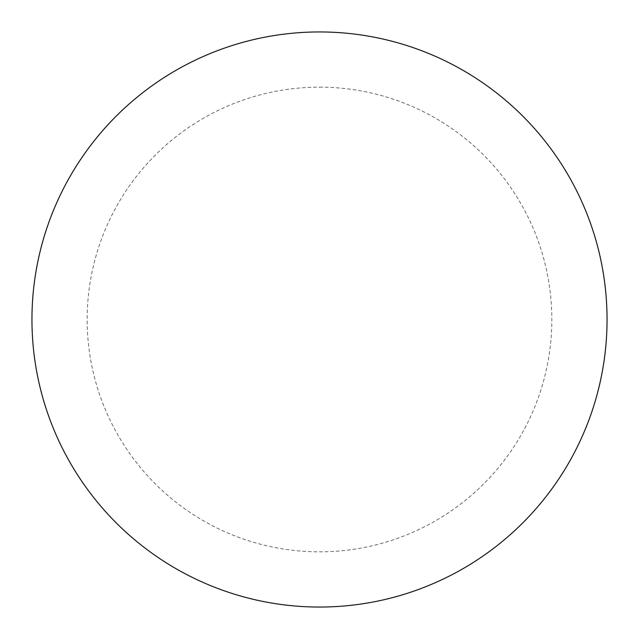 <?xml version="1.0" encoding="UTF-8"?>
<svg xmlns="http://www.w3.org/2000/svg" width="639" height="639" viewBox="0 0 639 639"><rect width="100%" height="100%" fill="white"/><g stroke="black" fill="none" stroke-linecap="round" stroke-linejoin="round"><path stroke-width="0.48" stroke-dasharray="3.19 2.4" d="M607.05 319.5A287.55 287.55 0 0 1 175.725 568.526A287.55 287.55 0 0 1 175.725 70.474A287.55 287.55 0 0 1 607.05 319.5A287.55 287.55 0 0 0 319.5 31.95A287.55 287.55 0 0 0 31.95 319.5A287.55 287.55 0 0 1 463.275 70.474A287.55 287.55 0 0 1 463.275 568.526A287.55 287.55 0 0 1 31.95 319.5A287.55 287.55 0 0 0 319.5 607.05A287.55 287.55 0 0 0 607.05 319.5M319.5 31.95A287.55 287.55 0 0 1 607.05 319.5A287.55 287.55 0 0 1 319.5 607.05A287.55 287.55 0 0 1 31.95 319.5A287.55 287.55 0 0 1 319.5 31.95A287.55 287.55 0 0 1 607.05 319.5A287.55 287.55 0 0 1 319.5 607.05M319.5 87.16A232.34 232.34 0 0 1 551.84 319.5A232.34 232.34 0 0 1 319.5 551.84A232.34 232.34 0 0 1 87.16 319.5A232.34 232.34 0 0 1 319.5 87.16"/><path stroke-width="0.96" d="M319.5 31.95A287.55 287.55 0 0 1 607.05 319.5A287.55 287.55 0 0 1 319.5 607.05A287.55 287.55 0 0 1 31.95 319.5A287.55 287.55 0 0 1 319.5 31.95M31.95 319.5A287.55 287.55 0 0 0 319.5 607.05A287.55 287.55 0 0 0 607.05 319.5A287.55 287.55 0 0 0 319.5 31.95A287.55 287.55 0 0 0 31.95 319.5"/></g></svg>
